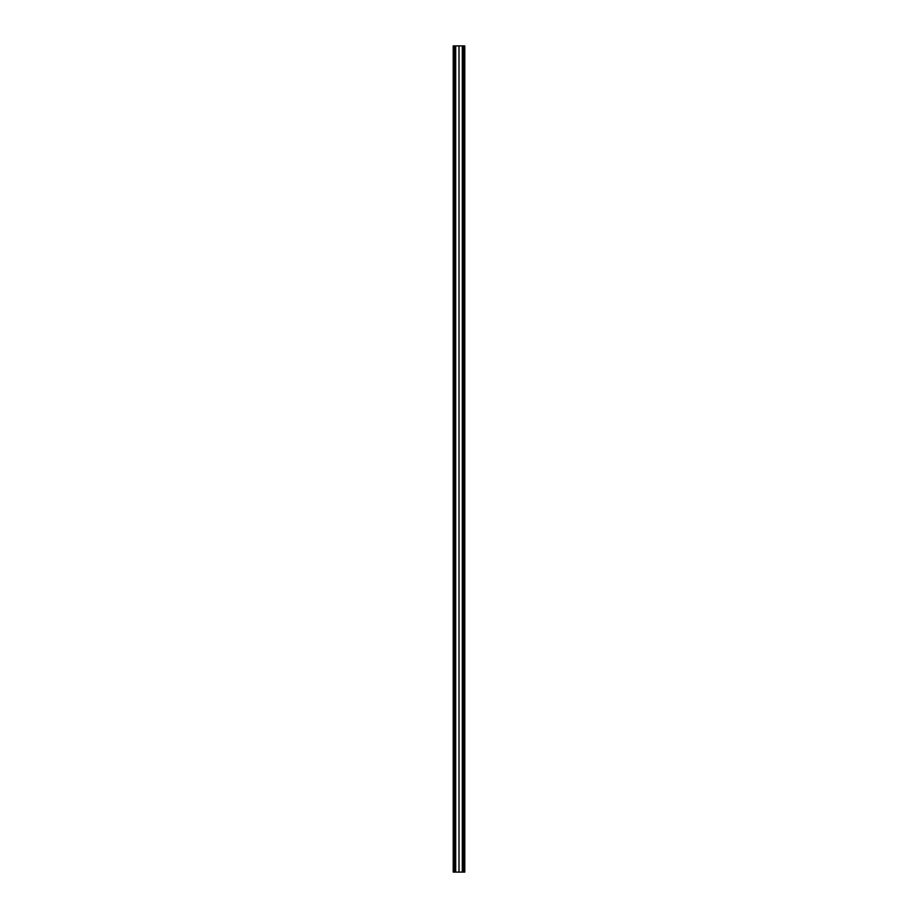 <?xml version="1.0" encoding="UTF-8"?>
<svg xmlns="http://www.w3.org/2000/svg" width="918" height="918" viewBox="0 0 918 918"><rect width="100%" height="100%" fill="white"/><g stroke="black" fill="none" stroke-linecap="round" stroke-linejoin="round"><path stroke-width="1.38" d="M463.957 45.9L454.043 45.9L454.043 872.1L464.783 872.1L464.783 45.9L463.957 45.9L463.957 872.1M455.695 45.9L455.695 872.1M454.869 45.9L454.869 872.1M459 45.9L459 872.1L459 45.9M454.043 45.9L453.217 45.9L453.217 872.1L454.043 872.1M462.305 45.9L462.305 872.1M463.131 45.9L463.131 872.1"/></g></svg>
